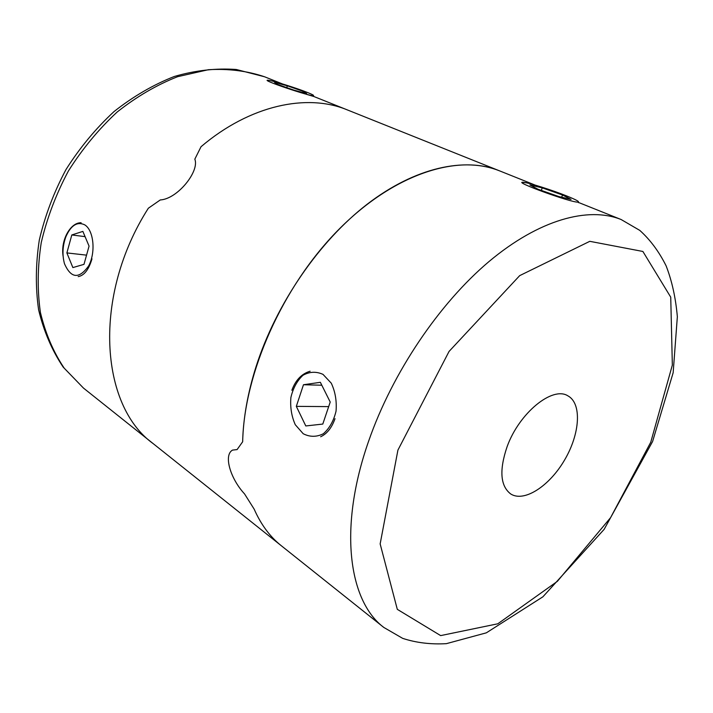 <?xml version="1.0" encoding="UTF-8"?>
<svg xmlns="http://www.w3.org/2000/svg" width="713" height="713" viewBox="0 0 713 713"><rect width="100%" height="100%" fill="white"/><g stroke="black" fill="none" stroke-linecap="round" stroke-linejoin="round"><path stroke-width="1.07" d="M313.952 96.549L347.204 109.855C307.107 93.18 250.005 105.043 201.039 146.709L194.827 159.159C199.72 171.182 177.573 198.998 160.265 199.952L148.34 208.232C92.164 296.145 100.177 405.545 153.09 443.557L281.332 545.757C270.031 536.8 260.976 524.599 254.167 509.144C260.976 524.599 270.031 536.8 281.332 545.757L383.826 627.449C348.434 600.943 338.274 527.362 368.737 440.857C392.417 372.721 439.208 303.435 489.109 261.457C539.135 219.533 588.359 206.351 621.121 219.524L579.054 202.679M313.765 96.487L306.43 94.312M91.977 258.846C88.813 269.612 84.214 275.539 78.189 276.626M63.1 256.208C60.48 239.969 70.632 222.34 81.13 222.759M535.089 185.077L499.439 170.808C457.684 153.669 393.629 173.758 338.051 230.219C282.535 286.564 244.033 373.371 242.661 441.766C243.258 418.068 247.714 393.059 256.029 366.732C276.127 303.783 319.157 241.288 367.177 204.221C415.322 167.243 464.769 156.896 499.439 170.808L347.204 109.855C307.107 93.18 250.005 105.043 201.039 146.709L194.827 159.159M282.312 83.876L264.559 76.772C247.197 70.908 228.472 68.546 208.401 69.705L177.582 76.701C156.717 84.9 136.584 96.665 117.19 111.994C98.679 129.169 82.414 148.839 68.403 170.986C56.077 194.114 47.022 217.973 41.247 242.554C37.504 266.992 37.228 290.307 40.418 312.499C45.489 333.568 53.422 352.133 64.232 368.211L83.474 388.077L153.09 443.557C100.177 405.545 92.164 296.145 148.34 208.232L160.265 199.952M244.532 493.886L254.167 509.144L244.532 493.886C230.593 478.958 223.24 455.161 232.536 450.099L237.09 449.582L242.661 441.766L237.09 449.582L232.536 450.099C223.24 455.161 230.593 478.958 244.532 493.886M335.012 418.674C331.777 427.8 326.991 433.825 320.636 436.766M291.858 390.296C295.565 380.1 301.652 373.746 310.128 371.223M522.219 182.341L527.388 182.92M507.086 446.73C519.135 413.032 552.486 385.911 567.869 395.831C582.049 403.38 580.043 433.682 564.749 459.716C549.687 485.874 524.331 502.603 510.766 494.002C500.33 486.052 499.109 470.295 507.086 446.73M323.007 374.37L331.269 383.184C335.253 391.642 336.848 400.964 336.046 411.151C333.702 420.866 329.451 428.406 323.31 433.771C316.536 437.14 309.834 437.122 303.203 433.727L295.289 424.734C291.572 416.419 290.102 407.355 290.877 397.56C293.07 388.175 297.107 380.751 302.98 375.27C309.558 371.616 316.233 371.321 323.007 374.37M305.797 425.955L322.793 424.066L330.217 402.043L320.36 382.311L303.471 384.744L296.323 406.365L305.797 425.955M328.675 406.615L296.323 406.365M321.813 385.225L303.471 384.744M566.808 195.995C575.89 199.658 579.678 201.699 578.172 202.1C572.405 203.214 509.786 180.416 523.805 182.368C529.242 182.84 552.352 190.175 566.808 195.995M537.958 189.221L558.823 196.556L571.033 199.39L562.521 194.988L542.245 187.867L529.902 184.943L537.958 189.221M541.319 190.407L542.245 187.867M561.692 197.225L562.521 194.988M307.695 92.574C312.134 94.357 314.05 95.373 313.453 95.613C311.162 96.915 259.452 79.419 268.026 80.257C271.662 80.293 296.358 87.984 307.695 92.574M277.607 84.437L293.854 90.114L306.652 93.563L303.203 91.362L287.312 85.818L274.514 82.343L277.607 84.437M286.751 87.637L287.312 85.818M302.838 92.53L303.203 91.362M84.678 224.818C93.76 230.165 95.961 252.527 88.617 265.958C79.054 279.264 71.006 278.516 64.473 263.712C62.084 254.817 62.566 245.789 65.926 236.627C71.024 225.281 77.271 221.342 84.678 224.818M72.869 267.58L83.982 264.354L89.063 246.119L82.868 231.395L71.799 234.96L66.879 252.919L72.869 267.58M86.549 255.147L66.879 252.919M85.07 236.636L71.799 234.96M397.916 450.108L449.056 351.438L519.679 275.637L589.794 241.324L642.885 251.466L670.737 297.161L672.341 365.074L650.737 442.274L610.578 517.656L557.361 581.345L497.799 623.795L440.661 635.604L397.301 609.339L380.154 543.921L397.916 450.108M264.559 76.772L236.288 69.491C216.119 68.029 195.478 70.355 174.364 76.46C153.366 84.704 133.26 96.398 114.053 111.549C95.765 128.474 79.74 147.814 65.979 169.569C53.867 192.287 44.972 215.781 39.304 240.049C35.632 264.238 35.4 287.491 38.618 309.825C43.743 331.197 51.924 350.288 63.172 367.097L83.474 388.077M621.121 219.524L639.775 230.388C650.238 239.8 659.026 251.627 666.12 265.86C671.94 280.842 675.683 297.793 677.35 316.697L673.161 372.685L652.582 441.534L604.152 529.34L542.896 596.808L486.346 632.832L446.365 643.661C430.714 644.552 416.151 642.778 402.685 638.367L383.826 627.449M578.172 202.1L578.43 202.661M313.453 95.613L313.916 96.54"/></g></svg>
